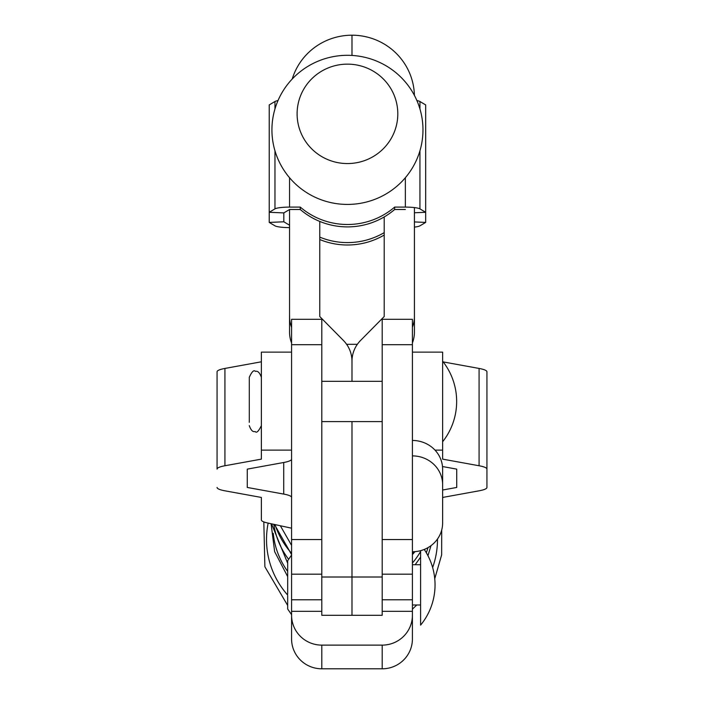 <?xml version="1.0" encoding="UTF-8"?>
<svg xmlns="http://www.w3.org/2000/svg" width="704" height="704" viewBox="0 0 704 704"><rect width="100%" height="100%" fill="white"/><g stroke="black" fill="none" stroke-linecap="round" stroke-linejoin="round"><path stroke-width="1.06" d="M357.359 344.3L346.614 344.3M291.579 450.129L261.369 450.129L261.369 352.132L291.579 352.132M261.369 450.129L261.369 459.131L224.919 465.758A30.21 4.998 180 0 0 217.061 469.128L217.061 371.8A30.21 4.998 180 0 1 224.919 368.438L261.369 361.803M217.061 469.128L217.061 390.13M217.061 487.45A30.21 4.998 180 0 0 224.919 490.811L261.369 497.446L261.369 519.939L261.369 497.446M261.369 519.939A30.21 4.998 180 0 0 267.538 522.966L291.579 528.194M291.579 497.446A30.21 4.998 180 0 0 283.721 494.085L247.271 487.45L247.271 469.128L283.721 462.493A30.21 4.998 180 0 0 291.579 459.131M247.271 487.45L247.271 469.128M435.01 450.129L442.631 450.129L442.631 352.132L412.421 352.132L412.421 440.458A30.21 28.75 0 0 1 442.622 469.207L442.622 522.984A30.21 28.75 180 0 1 412.412 551.742M442.631 450.129L442.631 459.131L479.081 465.758A30.21 4.998 -0 0 1 486.939 469.128L486.939 371.8A30.21 4.998 -0 0 0 479.081 368.438L443.186 361.909M486.939 469.128L486.939 487.45A30.21 4.998 -0 0 1 479.081 490.811L442.631 497.446L442.631 519.939L442.631 497.446M442.622 490.019L456.729 487.45L456.729 469.128L442.49 466.532M456.729 487.45L456.729 469.128M287.681 594.106L287.681 560.692L291.579 555.042M424.23 549.446A63.378 63.378 0 0 1 420.596 625.134L420.596 550.669L420.596 564.714L412.412 564.714M412.412 604.991L420.596 604.991L420.596 593.974M291.579 634.999L291.579 614.671L287.681 609.022L287.681 595.795M249.295 422.33L249.295 380.609M249.295 419.54L249.295 377.3L249.295 419.54M319.766 237.134A72.002 71.078 0 0 0 347.45 242.598A72.002 71.078 0 0 0 384.208 232.637M319.766 239.536A72.002 71.078 0 0 0 347.45 245.001A72.002 71.078 0 0 0 384.208 235.039M414.418 221.936L425.674 222.42L425.674 104.914L419.945 101.517A15.101 2.402 180 0 0 416.909 100.584M289.555 227.603A15.101 2.402 0 0 1 274.965 225.826L269.227 222.42L283.818 221.795L283.818 212.907L269.227 212.282L269.227 104.914L274.965 101.517A15.101 2.402 180 0 1 278.001 100.584M283.818 221.795L289.555 225.201M269.227 222.42L269.227 212.282L274.965 208.877A15.101 2.402 0 0 1 289.555 207.099L289.555 177.742M425.674 222.42L419.945 225.826A15.101 2.402 0 0 1 414.418 227.119M405.354 209.502L394.645 209.502A72.002 71.078 180 0 1 347.45 226.899A72.002 71.078 180 0 1 300.265 209.502L300.265 207.099L289.555 207.099M414.418 212.766L425.674 212.282L419.945 208.877A15.101 2.402 0 0 0 405.354 207.099L394.645 207.099A72.002 71.078 180 0 1 347.45 224.497A72.002 71.078 180 0 1 300.265 207.099M300.265 209.502L289.555 209.502L283.818 212.907M394.645 209.502L394.645 207.099M291.579 545.371L280.35 525.756M414.418 207.583L414.418 316.527A30.21 29.823 180 0 1 412.412 327.21M412.412 342.91A30.21 29.823 180 0 0 414.418 332.226L414.418 316.527M321.79 577.007L351.982 577.007L351.982 615.296L351.982 421.608L351.982 577.007L382.202 577.007M319.766 221.434L319.766 316.527L343.394 340.446A30.219 29.832 0 0 1 351.982 361.275L351.982 381.33L351.982 361.275A30.219 29.832 180 0 1 360.58 340.446L384.208 316.527L384.208 216.938M292.222 79.015A62.436 61.635 0 0 1 351.982 35.2L351.982 55.44L351.982 35.2A62.436 61.635 180 0 1 414.401 95.357M289.555 209.502L289.555 316.527A30.21 29.823 0 0 0 291.579 327.272M291.579 342.962A30.21 29.823 0 0 1 289.555 332.226L289.555 316.527M347.556 163.557A50.345 49.711 180 0 1 297.106 113.951A50.345 49.711 180 0 1 347.345 64.143A50.345 49.711 180 0 1 397.804 113.749A50.345 49.711 180 0 1 347.556 163.557M347.609 204.424A75.522 74.562 180 0 1 271.929 130.029A75.522 74.562 180 0 1 347.292 55.308A75.522 74.562 180 0 1 422.972 129.712A75.522 74.562 180 0 1 347.609 204.424M412.412 539.554L382.202 539.554L382.202 319.29L412.412 319.29L412.412 638.977A30.21 29.823 180 0 1 382.202 668.8L321.79 668.8A30.21 29.823 180 0 1 291.579 638.977L291.579 615.296A30.21 29.823 0 0 0 321.79 645.119L321.79 668.8M382.202 539.554L382.202 615.296L321.79 615.296L321.79 319.29L291.579 319.29L291.579 615.296M382.202 668.8L382.202 645.119L321.79 645.119M382.202 645.119A30.21 29.823 0 0 0 412.412 615.296M442.622 484.651A30.21 28.75 180 0 0 412.412 455.893M224.919 465.758L224.919 368.438M283.721 494.085L283.721 462.493M479.081 465.758L479.081 368.438M419.945 208.877L419.945 150.779M419.945 108.953L419.945 101.517M405.354 207.099L405.354 177.742M274.965 208.877L274.965 150.779M274.965 108.953L274.965 101.517M287.681 595.074A85.483 84.304 180 0 1 268.154 523.098M287.681 571.402A79.094 78.003 180 0 1 273.249 533.315M288.059 558.589A79.094 78.003 180 0 1 273.794 524.322M291.579 553.282A80.758 79.64 180 0 1 275.053 524.603M413.794 551.707A80.758 79.64 180 0 1 412.412 553.282M420.596 551.505A79.094 78.003 180 0 1 412.412 563.024M427.997 547.615A79.094 78.003 180 0 1 426.307 552.737M437.483 539.035A85.483 84.304 180 0 1 432.634 567.538M321.79 344.696L291.579 344.696M321.79 539.554L291.579 539.554M321.79 574.182L291.579 574.182M321.79 599.782L291.579 599.782M321.79 611.318L291.579 611.318M412.412 344.696L382.202 344.696M412.412 574.182L382.202 574.182M412.412 599.782L382.202 599.782M412.412 611.318L382.202 611.318M286.642 461.868L287.566 461.622M249.295 425.638C252.138 433.717 255.024 431.094 255.332 431.675C256.599 433.242 258.614 431.226 261.378 425.638M321.79 421.608L382.202 421.608M442.631 441.751A64.865 64.865 0 0 0 442.631 361.187M321.79 381.33L382.202 381.33M261.378 377.3C258.403 369.09 255.482 371.862 255.332 371.263C253.783 369.767 251.777 371.774 249.295 377.3M442.631 498.062A64.865 64.865 0 0 0 443.186 497.341M263.824 521.91L264.88 566.755L287.681 605.458M271.084 523.732L274.639 551.637L287.681 576.594M271.542 523.838L287.681 563.27M274.49 524.48L291.579 554.611M414.973 551.637L412.412 554.62M425.093 549.085L424.626 550.035M420.596 557.163L415.175 564.714M430.98 545.67L427.953 555.72M441.698 530.05L441.654 554.875L434.746 578.741M416.777 604.991L412.412 609.136"/></g></svg>
